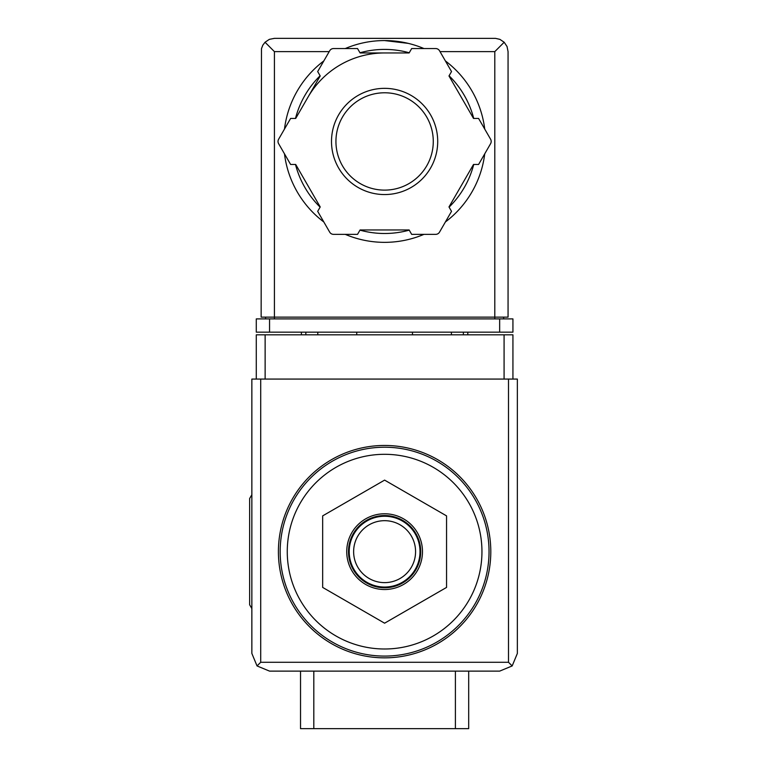 <?xml version="1.0" encoding="UTF-8"?>
<svg xmlns="http://www.w3.org/2000/svg" width="767" height="767" viewBox="0 0 767 767"><rect width="100%" height="100%" fill="white"/><g stroke="black" fill="none" stroke-linecap="round" stroke-linejoin="round"><path stroke-width="1.15" d="M384.603 454.304A97.351 97.351 0 0 1 468.915 600.321A97.351 97.351 0 0 1 300.3 600.321A97.351 97.351 0 0 1 384.603 454.304M468.685 671.125L468.685 728.65L300.53 728.65L300.53 671.125M384.603 445.454A106.201 106.201 0 0 1 476.575 604.751A106.201 106.201 0 0 1 292.63 604.751A106.201 106.201 0 0 1 384.603 445.454M322.658 515.884L322.658 587.417L384.603 623.188L446.557 587.417L446.557 515.884L384.603 480.113L322.658 515.884M384.603 589.526A37.88 37.88 0 0 0 422.483 551.646A37.88 37.88 0 0 0 384.603 513.775A37.88 37.88 0 0 0 346.732 551.646A37.88 37.88 0 0 0 384.603 589.526M384.603 520.678A30.977 30.977 0 0 1 411.428 567.139A30.977 30.977 0 0 1 357.777 567.139A30.977 30.977 0 0 1 384.603 520.678M384.603 516.249A35.397 35.397 0 0 1 415.263 569.354A35.397 35.397 0 0 1 353.951 569.354A35.397 35.397 0 0 1 384.603 516.249M384.603 515.539A36.107 36.107 0 0 1 415.877 569.708A36.107 36.107 0 0 1 353.338 569.708A36.107 36.107 0 0 1 384.603 515.539M251.854 494.715L249.639 498.55L249.639 604.751L251.854 608.586M512.931 379.071L512.931 334.824L256.283 334.824L256.283 379.071M257.041 665.938L269.553 671.125L499.653 671.125L512.174 665.938L517.361 653.426L517.361 379.071L251.854 379.071L251.854 653.426L257.041 665.938L260.703 662.276L260.703 379.071M512.174 665.938L508.502 662.276L260.703 662.276M356.732 332.169L356.732 334.824M412.483 334.824L412.483 332.169M301.412 332.169L301.412 334.824M317.787 332.169L317.787 334.824M451.427 332.169L451.427 334.824M467.793 332.169L467.793 334.824M408.255 43.374L384.603 40.565A100.889 100.889 0 0 1 423.959 48.551A100.889 100.889 0 0 0 345.255 48.551A100.889 100.889 0 0 1 384.603 40.565M329.196 51.629L274.423 51.629L265.037 42.243L262.803 45.205L261.48 48.676L261.144 317.126L274.423 317.126L274.423 318.899M265.037 42.243L269.342 39.357L274.423 38.35L495.53 38.369L499.873 39.357L504.178 42.243L494.792 51.629L440.018 51.629M504.178 42.243L507.054 46.547L508.061 51.629L508.061 317.126L274.423 317.126L274.423 51.629M269.553 332.169L256.283 332.169L256.283 318.899L269.553 318.899L269.553 332.169L512.931 332.169L512.931 318.899L269.553 318.899M265.574 317.126L265.574 318.899M503.641 317.126L503.641 318.899M307.96 97.198A88.502 88.502 0 0 1 384.603 52.952M445.387 60.929A100.889 100.889 0 0 1 484.734 129.077A100.889 100.889 0 0 0 445.387 60.929M484.734 153.822A100.889 100.889 0 0 1 445.387 221.979A100.889 100.889 0 0 0 484.734 153.822M423.959 234.357A100.889 100.889 0 0 1 345.255 234.357A100.889 100.889 0 0 0 423.959 234.357M323.827 221.979A100.889 100.889 0 0 1 284.48 153.822A100.889 100.889 0 0 0 323.827 221.979M284.48 129.077A100.889 100.889 0 0 1 323.827 60.929A100.889 100.889 0 0 0 284.48 129.077M290.616 118.444L278.613 139.239A4.429 4.429 0 0 0 278.613 143.669L290.616 164.464L295.698 164.464L320.223 206.946L317.682 211.347L329.695 232.142A4.429 4.429 0 0 0 333.52 234.357L357.537 234.357L360.078 229.956L409.127 229.956L411.668 234.357L435.685 234.357A4.429 4.429 0 0 0 439.52 232.142L451.523 211.347L448.983 206.946L473.517 164.464L478.589 164.464L490.602 143.669A4.429 4.429 0 0 0 490.602 139.239L478.589 118.444L473.517 118.444L448.983 75.962L451.523 71.561L439.52 50.766A4.429 4.429 0 0 0 435.685 48.551L411.668 48.551L409.127 52.952L360.078 52.952L357.537 48.551L333.52 48.551A4.429 4.429 0 0 0 329.695 50.766L317.682 71.561L320.223 75.962L295.698 118.444L290.616 118.444M384.603 92.778A48.676 48.676 0 0 1 426.759 165.787A48.676 48.676 0 0 1 342.456 165.787A48.676 48.676 0 0 1 384.603 92.778A48.676 48.676 0 0 1 426.759 165.787A48.676 48.676 0 0 1 342.456 165.787A48.676 48.676 0 0 1 384.603 92.778A48.676 48.676 0 0 1 426.759 165.787A48.676 48.676 0 0 1 342.456 165.787A48.676 48.676 0 0 1 384.603 92.778M455.406 728.65L455.406 671.125M313.808 728.65L313.808 671.125M384.603 447.219A104.427 104.427 0 0 1 475.041 603.869A104.427 104.427 0 0 1 294.164 603.869A104.427 104.427 0 0 1 384.603 447.219M508.502 662.276L508.502 379.071M265.133 334.824L265.133 379.071M504.082 334.824L504.082 379.071M305.841 332.169L305.841 334.824M463.373 332.169L463.373 334.824M499.653 318.899L499.653 332.169M494.792 51.629L494.792 318.899M359.972 52.77A92.04 92.04 0 0 1 409.242 52.77M449.088 75.78A92.04 92.04 0 0 1 473.728 118.444M473.728 164.464A92.04 92.04 0 0 1 449.088 207.128M409.242 230.138A92.04 92.04 0 0 1 359.972 230.138M320.117 207.128A92.04 92.04 0 0 1 295.487 164.464M295.487 118.444A92.04 92.04 0 0 1 320.117 75.78M384.603 88.349A53.096 53.096 0 0 1 430.594 168.002A53.096 53.096 0 0 1 338.621 168.002A53.096 53.096 0 0 1 384.603 88.349"/></g></svg>

